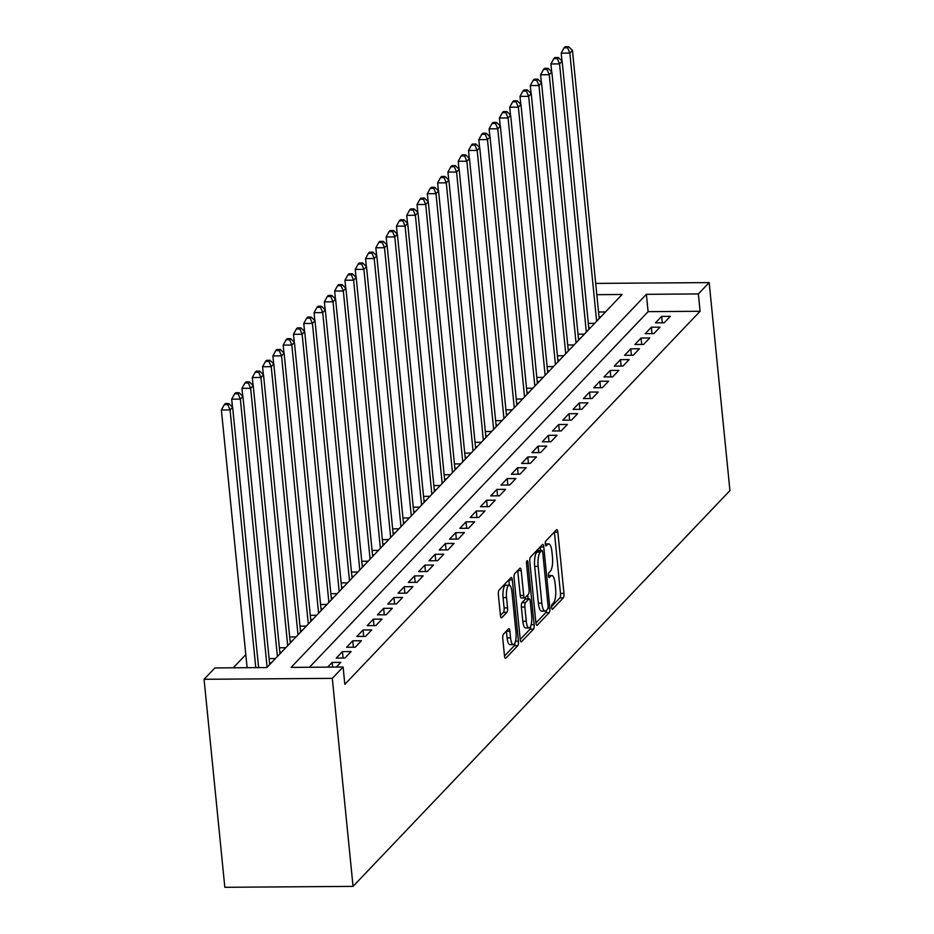 <?xml version="1.0" encoding="UTF-8"?>
<svg xmlns="http://www.w3.org/2000/svg" width="934" height="934" viewBox="0 0 934 934"><rect width="100%" height="100%" fill="white"/><g stroke="black" fill="none" stroke-linecap="round" stroke-linejoin="round"><path stroke-width="1.4" d="M551.609 607.497A2.498 0.747 89.6 0 0 552.333 609.248A2.498 0.747 89.6 0 0 552.554 609.143L563.295 597.865A3.561 1.062 89.6 0 0 563.961 593.394L557.855 532.147A3.561 1.062 89.6 0 0 556.816 529.636A3.561 1.062 89.6 0 0 556.501 529.8L545.76 541.078A2.498 0.747 89.6 0 0 545.293 544.207A2.498 0.747 89.6 0 0 546.016 545.958A2.498 0.747 89.6 0 0 546.238 545.841L547.628 544.382A11.406 3.409 89.6 0 1 548.632 543.868A11.406 3.409 89.6 0 1 551.947 551.877L552.461 556.979A11.406 3.409 89.6 0 1 550.313 571.269L548.923 572.729A2.498 0.747 89.6 0 0 548.456 575.846A2.498 0.747 89.6 0 0 549.18 577.609A2.498 0.747 89.6 0 0 549.402 577.492L550.791 576.033A11.406 3.409 89.6 0 1 551.796 575.519A11.406 3.409 89.6 0 1 555.111 583.528L555.613 588.63A11.406 3.409 89.6 0 1 553.465 602.92L552.076 604.38A2.498 0.747 89.6 0 0 551.609 607.497M503.438 634.209A3.561 1.062 89.6 0 0 502.772 638.681L504.488 655.866A3.561 1.062 89.6 0 0 505.516 658.365A3.561 1.062 89.6 0 0 505.831 658.201L517.763 645.674A3.561 1.062 89.6 0 0 518.428 641.214L512.322 579.956A3.561 1.062 89.6 0 0 511.283 577.457A3.561 1.062 89.6 0 0 510.968 577.621L499.036 590.148A3.561 1.062 89.6 0 0 498.371 594.608L500.437 615.366A3.561 1.062 89.6 0 0 501.476 617.864A3.561 1.062 89.6 0 0 501.791 617.713L506.893 612.342A3.561 1.062 89.6 0 0 507.571 607.882L506.543 597.585A9.538 2.849 89.6 0 1 509.17 585.209A9.538 2.849 89.6 0 1 511.949 591.911L515.977 632.236A9.538 2.849 89.6 0 1 513.338 644.612A9.538 2.849 89.6 0 1 510.559 637.91L509.894 631.197A3.561 1.062 89.6 0 0 508.855 628.687A3.561 1.062 89.6 0 0 508.54 628.851L503.438 634.209M343.105 667.016L332.294 678.364L353.052 886.378L729.933 490.607L709.175 282.593L698.352 293.941L646.375 294.315L291.116 667.39L343.105 667.016L344.833 684.342L700.091 311.279L698.352 293.941M535.918 622.85A3.561 1.062 89.6 0 0 536.957 625.36A3.561 1.062 89.6 0 0 537.272 625.196L549.192 612.669A3.561 1.062 89.6 0 0 549.869 608.209L543.751 546.95A3.561 1.062 89.6 0 0 542.712 544.44A3.561 1.062 89.6 0 0 542.397 544.604L530.477 557.131A3.561 1.062 89.6 0 0 529.8 561.603L535.918 622.85M533.477 629.177L521.546 641.693A3.561 1.062 89.6 0 1 521.242 641.856A3.561 1.062 89.6 0 1 520.203 639.358L514.085 578.099A3.561 1.062 89.6 0 1 514.762 573.639L519.864 568.281A3.561 1.062 89.6 0 1 520.18 568.117A3.561 1.062 89.6 0 1 521.207 570.616L523.694 595.46A3.561 1.062 89.6 0 0 524.733 597.958A3.561 1.062 89.6 0 0 525.036 597.807L528.422 594.246A3.561 1.062 89.6 0 0 529.099 589.786L526.519 563.914A2.498 0.747 89.6 0 1 527.208 560.68A2.498 0.747 89.6 0 1 527.932 562.431L534.143 624.706A3.561 1.062 89.6 0 1 533.477 629.177L530.01 629.201L520.215 639.486M664.156 322.814L670.332 316.322L661.669 316.392L655.493 322.872L664.156 322.814M653.858 333.625L660.034 327.145L651.372 327.204L645.196 333.695L653.858 333.625M643.561 344.436L649.737 337.956L641.074 338.015L634.898 344.506L643.561 344.436M633.264 355.259L639.44 348.767L630.777 348.826L624.601 355.317L633.264 355.259M622.966 366.07L629.142 359.578L620.48 359.637L614.303 366.128L622.966 366.07M612.669 376.881L618.845 370.389L610.182 370.459L604.006 376.939L612.669 376.881M602.372 387.692L608.548 381.212L599.885 381.27L593.709 387.762L602.372 387.692M592.074 398.514L598.25 392.023L589.587 392.082L583.411 398.573L592.074 398.514M581.777 409.326L587.953 402.834L579.29 402.893L573.114 409.384L581.777 409.326M571.48 420.137L577.656 413.645L568.993 413.715L562.817 420.195L571.48 420.137M561.182 430.948L567.358 424.456L558.695 424.526L552.519 431.006L561.182 430.948M550.885 441.759L557.061 435.279L548.398 435.337L542.222 441.829L550.885 441.759M540.588 452.581L546.764 446.09L538.101 446.148L531.925 452.64L540.588 452.581M530.29 463.392L536.466 456.901L527.803 456.959L521.627 463.451L530.29 463.392M519.993 474.203L526.169 467.712L517.506 467.782L511.33 474.262L519.993 474.203M509.695 485.015L515.872 478.523L507.209 478.593L501.033 485.085L509.695 485.015M499.398 495.826L505.574 489.346L496.911 489.404L490.735 495.896L499.398 495.826M489.101 506.648L495.277 500.157L486.614 500.215L480.438 506.707L489.101 506.648M478.803 517.459L484.979 510.968L476.317 511.026L470.141 517.518L478.803 517.459M468.506 528.27L474.682 521.779L466.019 521.849L459.843 528.329L468.506 528.27M458.209 539.081L464.385 532.602L455.722 532.66L449.546 539.152L458.209 539.081M447.911 549.893L454.087 543.413L445.425 543.471L439.249 549.963L447.911 549.893M437.614 560.715L443.79 554.224L435.127 554.282L428.951 560.774L437.614 560.715M427.317 571.526L433.493 565.035L424.83 565.093L418.654 571.585L427.317 571.526M417.019 582.337L423.195 575.846L414.533 575.916L408.356 582.396L417.019 582.337M406.722 593.148L412.898 586.669L404.235 586.727L398.059 593.218L406.722 593.148M396.425 603.959L402.601 597.48L393.938 597.538L387.762 604.029L396.425 603.959M386.127 614.782L392.303 608.291L383.641 608.349L377.464 614.841L386.127 614.782M375.83 625.593L382.006 619.102L373.343 619.172L367.167 625.652L375.83 625.593M365.533 636.404L371.709 629.913L363.046 629.983L356.87 636.463L365.533 636.404M355.235 647.215L361.411 640.736L352.748 640.794L346.572 647.285L355.235 647.215M344.938 658.038L351.114 651.547L342.451 651.605L336.275 658.096L344.938 658.038M336.345 667.063L340.817 662.358L332.154 662.416L327.671 667.121M700.091 311.279L648.103 311.652L309.481 667.25M245.805 654.606L233.243 667.798M605.489 311.956L598.554 312.014M599.033 316.836L600.854 316.824M588.303 323.362L594.678 323.316M588.735 327.647L590.557 327.636M578.006 334.174L584.38 334.127M578.438 338.47L580.259 338.447M567.709 344.985L574.083 344.938M568.141 349.281L569.962 349.269M557.411 355.796L563.786 355.749M557.843 360.092L559.664 360.08M547.114 366.618L553.488 366.572M547.546 370.903L549.367 370.891M536.817 377.429L543.191 377.383M537.248 381.714L539.07 381.702M526.519 388.24L532.894 388.194M526.951 392.537L528.772 392.525M516.222 399.052L522.596 399.005M516.654 403.348L518.475 403.336M505.924 409.863L512.299 409.816M506.356 414.159L508.178 414.147M495.627 420.685L502.002 420.639M496.059 424.97L497.88 424.958M485.33 431.496L491.704 431.45M485.762 435.781L487.583 435.769M475.032 442.307L481.407 442.261M475.464 446.604L477.286 446.592M464.735 453.118L471.11 453.072M465.167 457.415L466.988 457.403M454.438 463.929L460.812 463.883M454.87 468.226L456.691 468.214M444.14 474.752L450.515 474.706M444.572 479.037L446.394 479.025M433.843 485.563L440.218 485.517M434.275 489.86L436.096 489.836M423.546 496.374L429.92 496.328M423.978 500.671L425.799 500.659M413.248 507.185L419.623 507.139M413.68 511.482L415.502 511.47M402.951 517.996L409.326 517.961M403.383 522.293L405.204 522.281M392.654 528.819L399.028 528.772M393.086 533.104L394.907 533.092M382.356 539.63L388.731 539.583M382.788 543.927L384.61 543.903M372.059 550.441L378.433 550.395M372.491 554.738L374.312 554.726M361.762 561.252L368.136 561.206M362.194 565.549L364.015 565.537M351.464 572.063L357.839 572.028M351.896 576.36L353.717 576.348M341.167 582.886L347.541 582.839M341.599 587.171L343.42 587.159M330.869 593.697L337.244 593.65M331.301 597.994L333.123 597.97M320.572 604.508L326.947 604.461M321.004 608.805L322.825 608.793M310.275 615.319L316.649 615.273M310.707 619.616L312.528 619.604M299.977 626.142L306.352 626.095M300.409 630.427L302.231 630.415M289.68 636.953L296.055 636.906M290.112 641.238L291.933 641.226M279.383 647.764L285.757 647.717M279.815 652.06L281.636 652.049M269.085 658.575L275.46 658.528M269.517 662.871L271.339 662.86M596.814 294.677L622.114 294.49L266.867 667.553L214.878 667.927L204.067 679.287L224.825 887.3L353.052 886.378M204.067 679.287L332.294 678.364M709.175 282.593L595.694 283.411M648.103 311.652L646.375 294.315M661.669 316.392L662.311 322.825M651.372 327.204L652.014 333.636M641.074 338.015L641.716 344.459M630.777 348.826L631.419 355.27M620.48 359.637L621.122 366.081M610.182 370.459L610.824 376.892M599.885 381.27L600.527 387.703M589.587 392.082L590.23 398.526M579.29 402.893L579.932 409.337M568.993 413.715L569.635 420.148M558.695 424.526L559.338 430.959M548.398 435.337L549.04 441.77M538.101 446.148L538.743 452.593M527.803 456.959L528.446 463.404M517.506 467.782L518.148 474.215M507.209 478.593L507.851 485.026M496.911 489.404L497.553 495.849M486.614 500.215L487.256 506.66M476.317 511.026L476.959 517.471M466.019 521.849L466.661 528.282M455.722 532.66L456.364 539.093M445.425 543.471L446.067 549.916M435.127 554.282L435.769 560.727M424.83 565.093L425.472 571.538M414.533 575.916L415.175 582.349M404.235 586.727L404.877 593.16M393.938 597.538L394.58 603.983M383.641 608.349L384.283 614.794M373.343 619.172L373.985 625.605M363.046 629.983L363.688 636.416M352.748 640.794L353.391 647.227M342.451 651.605L343.093 658.05M332.154 662.416L332.621 667.086M551.574 606.551L559.828 597.888A3.561 1.062 89.6 0 0 560.505 593.417L554.387 532.17A3.561 1.062 89.6 0 0 554.376 532.041M540.634 550.441L540.284 546.974A3.561 1.062 89.6 0 0 540.272 546.845M535.929 622.978L545.725 612.692A3.561 1.062 89.6 0 0 546.413 610.322M547.604 609.073A2.498 0.747 89.6 0 0 548.071 605.944L542.712 552.181A2.498 0.747 89.6 0 0 541.989 550.43A2.498 0.747 89.6 0 0 541.767 550.535L540.296 552.076A11.406 3.409 89.6 0 0 538.147 566.366L541.825 603.119A11.406 3.409 89.6 0 0 545.141 611.128A11.406 3.409 89.6 0 0 546.145 610.614L547.604 609.073M538.743 550.558A2.498 0.747 89.6 0 0 538.521 550.453A2.498 0.747 89.6 0 0 538.299 550.57L541.767 550.535M545.141 611.128L541.673 611.151A11.406 3.409 89.6 0 1 538.358 603.142L534.692 566.389A11.406 3.409 89.6 0 1 536.828 552.099L538.299 550.57M524.733 597.958L521.265 597.994A3.561 1.062 89.6 0 1 520.226 595.483L517.751 570.639A3.561 1.062 89.6 0 0 517.728 570.511M527.71 594.993L528.095 598.857M526.262 621.238A9.538 2.849 89.6 0 0 529.041 627.94A9.538 2.849 89.6 0 0 531.668 615.564L530.255 601.356A3.561 1.062 89.6 0 0 529.216 598.846A3.561 1.062 89.6 0 0 528.901 599.009L525.515 602.57A3.561 1.062 89.6 0 0 524.85 607.03L526.262 621.238L522.795 621.262A9.538 2.849 89.6 0 0 525.573 627.963L529.041 627.94M526.064 599.033A3.561 1.062 89.6 0 0 525.749 598.869A3.561 1.062 89.6 0 0 525.433 599.033L528.901 599.009M522.795 621.262L521.382 607.053A3.561 1.062 89.6 0 1 522.048 602.593L525.433 599.033M530.01 629.201A3.561 1.062 89.6 0 0 530.734 626.002M513.338 644.612L509.871 644.635A9.538 2.849 89.6 0 1 507.104 637.934L506.426 631.221A3.561 1.062 89.6 0 0 506.415 631.092M509.17 585.209L505.714 585.233A9.538 2.849 89.6 0 0 503.076 597.608L506.543 597.585M500.461 615.494L503.426 612.377A3.561 1.062 89.6 0 0 504.103 607.906L503.076 597.608M509.38 585.233L508.855 579.979A3.561 1.062 89.6 0 0 508.843 579.851M504.5 655.995L514.295 645.698A3.561 1.062 89.6 0 0 515.019 642.732M599.208 318.552L572.437 50.378L569.857 53.086L561.194 53.145L561.988 61.049M567.58 47.786L568.619 46.7L565.152 46.723L564.113 47.809L567.58 47.786L569.857 53.086L596.628 321.261M568.619 46.7L572.437 50.378M561.194 53.145L564.113 47.809M588.91 329.375L562.14 61.189L559.559 63.897L550.897 63.956L551.69 71.86M557.283 58.597L558.322 57.511L554.854 57.534L553.815 58.62L557.283 58.597L559.559 63.897L586.33 332.072M558.322 57.511L562.14 61.189M550.897 63.956L553.815 58.62M578.613 340.186L551.842 72L549.262 74.708L540.599 74.767L541.393 82.671M546.985 69.408L548.024 68.322L544.557 68.357L543.53 69.431L546.985 69.408L549.262 74.708L576.033 342.883M548.024 68.322L551.842 72M540.599 74.767L543.53 69.431M568.316 350.997L541.545 82.822L538.965 85.519L530.302 85.578L531.096 93.482M536.688 80.219L537.727 79.145L534.26 79.168L533.232 80.242L536.688 80.219L538.965 85.519L565.735 353.706M537.727 79.145L541.545 82.822M530.302 85.578L533.232 80.242M558.018 361.808L531.248 93.633L528.667 96.33L520.005 96.4L520.798 104.293M526.391 91.03L527.43 89.956L523.962 89.979L522.935 91.065L526.391 91.03L528.667 96.33L555.438 364.517M527.43 89.956L531.248 93.633M520.005 96.4L522.935 91.065M547.721 372.619L520.95 104.445L518.37 107.153L509.707 107.212L510.501 115.115M516.093 101.853L517.132 100.767L513.665 100.79L512.638 101.876L516.093 101.853L518.37 107.153L545.141 375.328M517.132 100.767L520.95 104.445M509.707 107.212L512.638 101.876M537.424 383.442L510.653 115.256L508.073 117.964L499.41 118.023L500.204 125.927M505.796 112.664L506.835 111.578L503.368 111.601L502.34 112.687L505.796 112.664L508.073 117.964L534.843 386.139M506.835 111.578L510.653 115.256M499.41 118.023L502.34 112.687M527.126 394.253L500.355 126.067L497.775 128.775L489.112 128.834L489.906 136.738M495.499 123.475L496.538 122.389L493.07 122.424L492.043 123.498L495.499 123.475L497.775 128.775L524.546 396.95M496.538 122.389L500.355 126.067M489.112 128.834L492.043 123.498M516.829 405.064L490.058 136.889L487.478 139.586L478.815 139.656L479.609 147.549M485.201 134.286L486.24 133.212L482.773 133.235L481.746 134.309L485.201 134.286L487.478 139.586L514.249 407.773M486.24 133.212L490.058 136.889M478.815 139.656L481.746 134.309M506.532 415.875L479.761 147.7L477.181 150.397L468.518 150.467L469.312 158.371M474.904 145.109L475.943 144.023L472.476 144.046L471.448 145.132L474.904 145.109L477.181 150.397L503.951 418.584M475.943 144.023L479.761 147.7M468.518 150.467L471.448 145.132M496.234 426.686L469.463 158.511L466.883 161.22L458.22 161.278L459.014 169.182M464.607 155.92L465.646 154.834L462.178 154.857L461.151 155.943L464.607 155.92L466.883 161.22L493.654 429.395M465.646 154.834L469.463 158.511M458.22 161.278L461.151 155.943M485.937 437.509L459.166 169.323L456.586 172.031L447.923 172.09L448.717 179.993M454.309 166.731L455.348 165.645L451.881 165.668L450.853 166.754L454.309 166.731L456.586 172.031L483.357 440.206M455.348 165.645L459.166 169.323M447.923 172.09L450.853 166.754M475.639 448.32L448.869 180.134L446.289 182.842L437.626 182.901L438.42 190.805M444.012 177.542L445.051 176.468L441.584 176.491L440.556 177.565L444.012 177.542L446.289 182.842L473.059 451.017M445.051 176.468L448.869 180.134M437.626 182.901L440.556 177.565M465.342 459.131L438.571 190.956L435.991 193.653L427.328 193.723L428.122 201.616M433.715 188.353L434.754 187.279L431.286 187.302L430.259 188.376L433.715 188.353L435.991 193.653L462.762 461.84M434.754 187.279L438.571 190.956M427.328 193.723L430.259 188.376M455.045 469.942L428.274 201.767L425.694 204.464L417.031 204.534L417.825 212.438M423.417 199.175L424.456 198.09L420.989 198.113L419.961 199.199L423.417 199.175L425.694 204.464L452.465 472.651M424.456 198.09L428.274 201.767M417.031 204.534L419.961 199.199M444.747 480.753L417.977 212.578L415.397 215.287L406.734 215.345L407.528 223.249M413.12 209.987L414.159 208.901L410.691 208.924L409.664 210.01L413.12 209.987L415.397 215.287L442.167 483.462M414.159 208.901L417.977 212.578M406.734 215.345L409.664 210.01M434.45 491.576L407.679 223.389L405.099 226.098L396.436 226.156L397.23 234.06M402.823 220.798L403.862 219.712L400.394 219.735L399.367 220.821L402.823 220.798L405.099 226.098L431.87 494.273M403.862 219.712L407.679 223.389M396.436 226.156L399.367 220.821M424.153 502.387L397.382 234.212L394.802 236.909L386.139 236.967L386.933 244.871M392.525 231.609L393.564 230.535L390.097 230.558L389.069 231.632L392.525 231.609L394.802 236.909L421.573 505.084M393.564 230.535L397.382 234.212M386.139 236.967L389.069 231.632M413.855 513.198L387.085 245.023L384.504 247.72L375.842 247.79L376.636 255.683M382.228 242.42L383.267 241.346L379.799 241.369L378.772 242.455L382.228 242.42L384.504 247.72L411.275 515.907M383.267 241.346L387.085 245.023M375.842 247.79L378.772 242.455M403.558 524.009L376.787 255.834L374.207 258.531L365.544 258.601L366.338 266.505M371.93 253.242L372.97 252.157L369.502 252.18L368.475 253.266L371.93 253.242L374.207 258.531L400.978 526.718M372.97 252.157L376.787 255.834M365.544 258.601L368.475 253.266M393.261 534.832L366.49 266.645L363.91 269.354L355.247 269.412L356.041 277.316M361.633 264.053L362.672 262.968L359.205 262.991L358.177 264.077L361.633 264.053L363.91 269.354L390.681 537.529M362.672 262.968L366.49 266.645M355.247 269.412L358.177 264.077M382.963 545.643L356.193 277.456L353.612 280.165L344.95 280.223L345.743 288.127M351.336 274.865L352.375 273.779L348.907 273.814L347.88 274.888L351.336 274.865L353.612 280.165L380.383 548.34M352.375 273.779L356.193 277.456M344.95 280.223L347.88 274.888M372.666 556.454L345.895 288.279L343.315 290.976L334.652 291.034L335.446 298.938M341.038 285.676L342.077 284.601L338.61 284.625L337.583 285.699L341.038 285.676L343.315 290.976L370.086 559.162M342.077 284.601L345.895 288.279M334.652 291.034L337.583 285.699M362.369 567.265L335.598 299.09L333.018 301.787L324.355 301.857L325.149 309.749M330.741 296.487L331.78 295.413L328.313 295.436L327.285 296.522L330.741 296.487L333.018 301.787L359.788 569.973M331.78 295.413L335.598 299.09M324.355 301.857L327.285 296.522M352.071 578.076L325.301 309.901L322.72 312.61L314.058 312.668L314.851 320.572M320.444 307.309L321.483 306.224L318.015 306.247L316.988 307.333L320.444 307.309L322.72 312.61L349.491 580.785M321.483 306.224L325.301 309.901M314.058 312.668L316.988 307.333M341.774 588.899L315.003 320.712L312.423 323.421L303.76 323.479L304.554 331.383M310.146 318.12L311.185 317.035L307.718 317.058L306.691 318.144L310.146 318.12L312.423 323.421L339.194 591.596M311.185 317.035L315.003 320.712M303.76 323.479L306.691 318.144M331.477 599.71L304.706 331.523L302.126 334.232L293.463 334.29L294.257 342.194M299.849 328.931L300.888 327.846L297.421 327.881L296.393 328.955L299.849 328.931L302.126 334.232L328.896 602.407M300.888 327.846L304.706 331.523M293.463 334.29L296.393 328.955M321.179 610.521L294.408 342.346L291.828 345.043L283.165 345.101L283.959 353.005M289.552 339.743L290.591 338.668L287.123 338.692L286.096 339.766L289.552 339.743L291.828 345.043L318.599 613.229M290.591 338.668L294.408 342.346M283.165 345.101L286.096 339.766M310.882 621.332L284.111 353.157L281.531 355.854L272.868 355.924L273.662 363.828M279.254 350.554L280.293 349.479L276.826 349.503L275.799 350.589L279.254 350.554L281.531 355.854L308.302 624.04M280.293 349.479L284.111 353.157M272.868 355.924L275.799 350.589M300.585 632.143L273.814 363.968L271.234 366.677L262.571 366.735L263.365 374.639M268.957 361.376L269.996 360.291L266.529 360.314L265.501 361.4L268.957 361.376L271.234 366.677L298.004 634.851M269.996 360.291L273.814 363.968M262.571 366.735L265.501 361.4M290.287 642.966L263.516 374.779L260.936 377.488L252.273 377.546L253.067 385.45M258.66 372.187L259.699 371.102L256.231 371.125L255.204 372.211L258.66 372.187L260.936 377.488L287.707 645.663M259.699 371.102L263.516 374.779M252.273 377.546L255.204 372.211M279.99 653.777L253.219 385.59L250.639 388.299L241.976 388.357L242.77 396.261M248.362 382.998L249.401 381.913L245.934 381.948L244.906 383.022L248.362 382.998L250.639 388.299L277.41 656.474M249.401 381.913L253.219 385.59M241.976 388.357L244.906 383.022M269.692 664.588L242.922 396.413L240.353 399.11L231.679 399.18L232.473 407.072M238.077 393.809L239.104 392.735L235.637 392.759L234.609 393.833L238.077 393.809L240.353 399.11L267.112 667.296M239.104 392.735L242.922 396.413M231.679 399.18L234.609 393.833M258.613 667.612L232.624 407.224L230.056 409.921L221.381 409.991L247.113 667.705M227.779 404.632L228.807 403.546L225.339 403.57L224.312 404.656L227.779 404.632L230.056 409.921L255.776 667.635M228.807 403.546L232.624 407.224M221.381 409.991L224.312 404.656M548.468 576.044L550.791 576.033M545.316 544.405L547.628 544.382M554.387 532.17L557.855 532.147M560.505 593.417L563.961 593.394M559.828 597.888L563.295 597.865M540.284 546.974L543.751 546.95M547.966 608.221L549.869 608.209M545.725 612.692L549.192 612.669M536.641 625.196L537.272 625.196M536.828 552.099L540.296 552.076M534.692 566.389L538.147 566.366M538.358 603.142L541.825 603.119M520.915 641.705L521.546 641.693M517.751 570.639L521.207 570.616M520.226 595.483L523.694 595.46M526.507 562.443L527.932 562.431M531.142 624.729L534.143 624.706M522.048 602.593L525.515 602.57M521.382 607.053L524.85 607.03M506.426 631.221L509.894 631.197M507.104 637.934L510.559 637.91M504.103 607.906L507.571 607.882M503.426 612.377L506.893 612.342M501.161 617.713L501.791 617.713M508.855 579.979L512.322 579.956M515.486 641.238L518.428 641.214M514.295 645.698L517.763 645.674M505.201 658.201L505.831 658.201M548.421 575.542L551.796 575.519M545.269 543.892L548.632 543.868M538.521 550.453L541.989 550.43M525.749 598.869L529.216 598.846"/></g></svg>
